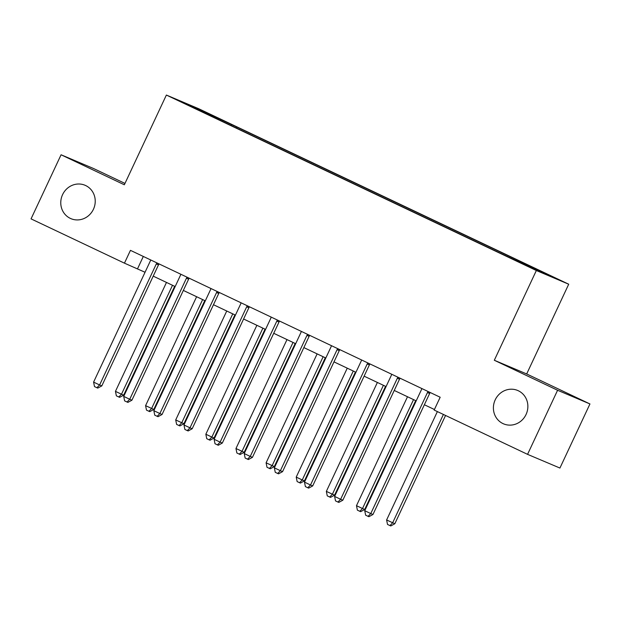 <?xml version="1.0" encoding="UTF-8"?>
<svg xmlns="http://www.w3.org/2000/svg" width="621" height="621" viewBox="0 0 621 621"><rect width="100%" height="100%" fill="white"/><g stroke="black" fill="none" stroke-linecap="round" stroke-linejoin="round"><path stroke-width="0.93" d="M93.422 209.285A18.118 17.07 112.9 0 1 70.934 218.654A18.118 17.07 112.9 0 1 62.574 194.652A18.118 17.07 112.9 0 1 85.061 185.275A18.118 17.07 112.9 0 1 93.422 209.285M526.065 414.479A18.118 17.07 112.9 0 1 503.577 423.856A18.118 17.07 112.9 0 1 495.209 399.846A18.118 17.07 112.9 0 1 517.697 390.477A18.118 17.07 112.9 0 1 526.065 414.479M187.845 105.12L198.852 110.15L187.845 105.12M124.976 183.428L93.437 168.47L61.075 154.776L31.05 218.871L124.448 263.164L145.05 272.262M568.712 284.216L198.743 108.745L166.374 95.052L536.35 270.523L568.712 284.216L526.678 373.951L494.316 360.258L557.588 390.26L589.95 403.953L526.678 373.951M589.95 403.953L559.925 468.048L527.563 454.355L557.588 390.26M527.563 454.355L434.164 410.062L440.173 397.238L130.449 250.348L124.448 263.164M527.415 265.889L511.456 258.507L527.322 266.091M516.641 260.688L517.091 260.215L522.377 262.45L236.764 126.987L236.29 127.996M517.091 260.215L549.624 275.646L536.156 269.949L498.329 252.273L212.708 116.81L185.462 103.622L198.937 109.319L236.764 126.987M61.075 154.776L124.34 184.779L166.374 95.052M494.316 360.258L536.35 270.523M153.216 276.135L175.176 286.553M183.342 290.426L205.303 300.843M213.477 304.717L235.429 315.134M243.603 319.008L265.563 329.425M273.729 333.298L295.689 343.708M303.855 347.589L325.815 357.999M333.982 361.872L355.942 372.29M364.116 376.163L386.076 386.58M394.242 390.454L416.202 400.871M424.368 404.745L434.421 409.511M143.319 256.45L137.567 268.714M231.478 124.751L230.849 125.411M198.937 109.319L199.007 110.041M428.203 391.564L428.079 391.688A2.833 2.67 -67.1 0 0 427.458 392.565L370.768 513.575L364.744 510.718L421.426 389.709A2.833 2.67 -67.1 0 0 421.706 388.668L421.713 388.49M430.314 392.565L430.26 392.619A2.833 2.67 -67.1 0 0 429.639 393.489L372.957 514.498L370.768 513.575L368.059 516.33L365.645 515.189L364.744 510.718M372.957 514.498L368.928 516.695L368.059 516.33M437.378 411.583L386.611 519.971L394.824 523.751L445.552 415.465M394.824 523.751L390.795 525.948L389.926 525.583L392.635 522.828L443.41 414.448M389.926 525.583L387.512 524.435L386.611 519.971M398.077 377.281L397.952 377.405A2.833 2.67 -67.1 0 0 397.324 378.274L340.642 499.284L334.618 496.427L391.3 375.418A2.833 2.67 -67.1 0 0 391.572 374.378L391.587 374.199M400.188 378.274L400.134 378.329A2.833 2.67 -67.1 0 0 399.513 379.198L342.831 500.208L340.642 499.284L337.925 502.04L335.519 500.899L334.618 496.427M342.831 500.208L338.802 502.412L337.925 502.04M367.95 362.99L367.818 363.114A2.833 2.67 -67.1 0 0 367.197 363.984L310.516 484.993L304.484 482.137L361.174 361.127A2.833 2.67 -67.1 0 0 361.445 360.087L361.461 359.908M370.054 363.991L370.007 364.038A2.833 2.67 -67.1 0 0 369.386 364.915L312.697 485.925L310.516 484.993L307.799 487.749L305.392 486.608L304.484 482.137M312.697 485.925L308.676 488.122L307.799 487.749M337.816 348.699L337.692 348.823A2.833 2.67 -67.1 0 0 337.071 349.701L280.382 470.71L274.358 467.846L331.047 346.836A2.833 2.67 -67.1 0 0 331.319 345.796L331.335 345.618M339.928 349.701L339.881 349.747A2.833 2.67 -67.1 0 0 339.26 350.624L282.571 471.634L280.382 470.71L277.672 473.458L275.258 472.317L274.358 467.846M282.571 471.634L278.55 473.831L277.672 473.458M407.508 396.749L356.485 505.68L362.509 508.537L364.698 509.461L415.682 400.623M364.698 509.461L360.669 511.665L359.792 511.293L362.509 508.537L413.539 399.606M359.792 511.293L357.385 510.152L356.485 505.68M377.382 382.458L326.351 491.39L334.564 495.178L385.556 386.332M334.564 495.178L330.543 497.374L329.666 497.002L332.382 494.246L383.405 385.315M329.666 497.002L327.259 495.861L326.351 491.39M347.255 368.168L296.225 477.099L302.256 479.963L304.437 480.887L355.422 372.041M304.437 480.887L300.417 483.084L299.539 482.711L302.256 479.963L353.279 371.024M299.539 482.711L297.133 481.57L296.225 477.099M307.69 334.409L307.566 334.533A2.833 2.67 -67.1 0 0 306.945 335.41L250.255 456.419L244.232 453.563L300.913 332.553A2.833 2.67 -67.1 0 0 301.193 331.513L301.201 331.335M309.801 335.41L309.755 335.456A2.833 2.67 -67.1 0 0 309.126 336.334L252.444 457.343L250.255 456.419L247.546 459.167L245.132 458.026L244.232 453.563M252.444 457.343L248.416 459.54L247.546 459.167M317.129 353.877L266.099 462.816L274.311 466.596L325.295 357.75M274.311 466.596L270.282 468.793L269.413 468.42L272.122 465.672L323.153 356.733M269.413 468.42L266.999 467.279L266.099 462.816M277.564 320.118L277.44 320.242A2.833 2.67 -67.1 0 0 276.811 321.119L220.129 442.129L214.105 439.272L270.787 318.262A2.833 2.67 -67.1 0 0 271.059 317.222L271.074 317.044M279.675 321.119L279.621 321.166A2.833 2.67 -67.1 0 0 279 322.043L222.318 443.052L220.129 442.129L217.412 444.884L215.006 443.736L214.105 439.272M222.318 443.052L218.289 445.249L217.412 444.884M286.995 339.586L235.972 448.525L244.185 452.305L295.169 343.467M244.185 452.305L240.156 454.502L239.287 454.137L241.996 451.382L293.027 342.45M239.287 454.137L236.873 452.988L235.972 448.525M247.437 305.827L247.305 305.951A2.833 2.67 -67.1 0 0 246.684 306.828L190.003 427.838L183.971 424.981L240.661 303.972A2.833 2.67 -67.1 0 0 240.932 302.932L240.948 302.753M249.549 306.828L249.495 306.883A2.833 2.67 -67.1 0 0 248.874 307.752L192.184 428.762L190.003 427.838L187.286 430.594L184.879 429.453L183.971 424.981M192.184 428.762L188.163 430.958L187.286 430.594M256.869 325.303L205.846 434.234L211.87 437.091L214.059 438.015L265.043 329.177M214.059 438.015L210.03 440.211L209.153 439.847L211.87 437.091L262.893 328.16M209.153 439.847L206.746 438.698L205.846 434.234M217.311 291.544L217.179 291.668A2.833 2.67 -67.1 0 0 216.558 292.538L159.869 413.547L153.845 410.691L210.535 289.681A2.833 2.67 -67.1 0 0 210.806 288.641L210.822 288.462M219.415 292.538L219.368 292.592A2.833 2.67 -67.1 0 0 218.747 293.461L162.058 414.479L159.869 413.547L157.16 416.303L154.745 415.162L153.845 410.691M162.058 414.479L158.037 416.675L157.16 416.303M226.743 311.012L175.712 419.943L183.925 423.724L234.909 314.886M183.925 423.724L179.904 425.928L179.027 425.556L181.743 422.8L232.766 313.869M179.027 425.556L176.62 424.415L175.712 419.943M187.177 277.253L187.053 277.377A2.833 2.67 -67.1 0 0 186.432 278.247L129.742 399.264L123.719 396.4L180.4 275.39A2.833 2.67 -67.1 0 0 180.68 274.35L180.688 274.171M189.289 278.255L189.242 278.301A2.833 2.67 -67.1 0 0 188.613 279.178L131.931 400.188L129.742 399.264L127.033 402.012L124.619 400.871L123.719 396.4M131.931 400.188L127.903 402.385L127.033 402.012M196.616 296.722L145.586 405.653L153.798 409.441L204.783 300.595M153.798 409.441L149.777 411.638L148.9 411.265L151.609 408.509L202.64 299.578M148.9 411.265L146.486 410.124L145.586 405.653M157.051 262.962L156.927 263.087A2.833 2.67 -67.1 0 0 156.298 263.964L99.616 384.973L93.592 382.117L150.274 261.099A2.833 2.67 -67.1 0 0 150.546 260.059L150.561 259.889M159.162 263.964L159.108 264.01A2.833 2.67 -67.1 0 0 158.487 264.888L101.805 385.897L99.616 384.973L96.899 387.721L94.493 386.58L93.592 382.117M101.805 385.897L97.776 388.094L96.899 387.721M166.482 282.431L115.459 391.362L121.483 394.226L123.672 395.15L174.656 286.304M123.672 395.15L119.643 397.347L118.774 396.974L121.483 394.226L172.514 285.287M118.774 396.974L116.36 395.833L115.459 391.362M428.079 391.688L430.26 392.619M427.458 392.565L429.639 393.489M397.952 377.405L400.134 378.329M397.324 378.274L399.513 379.198M367.818 363.114L370.007 364.038M367.197 363.984L369.386 364.915M337.692 348.823L339.881 349.747M337.071 349.701L339.26 350.624M307.566 334.533L309.755 335.456M306.945 335.41L309.126 336.334M277.44 320.242L279.621 321.166M276.811 321.119L279 322.043M247.305 305.951L249.495 306.883M246.684 306.828L248.874 307.752M217.179 291.668L219.368 292.592M216.558 292.538L218.747 293.461M187.053 277.377L189.242 278.301M186.432 278.247L188.613 279.178M156.927 263.087L159.108 264.01M156.298 263.964L158.487 264.888"/></g></svg>

